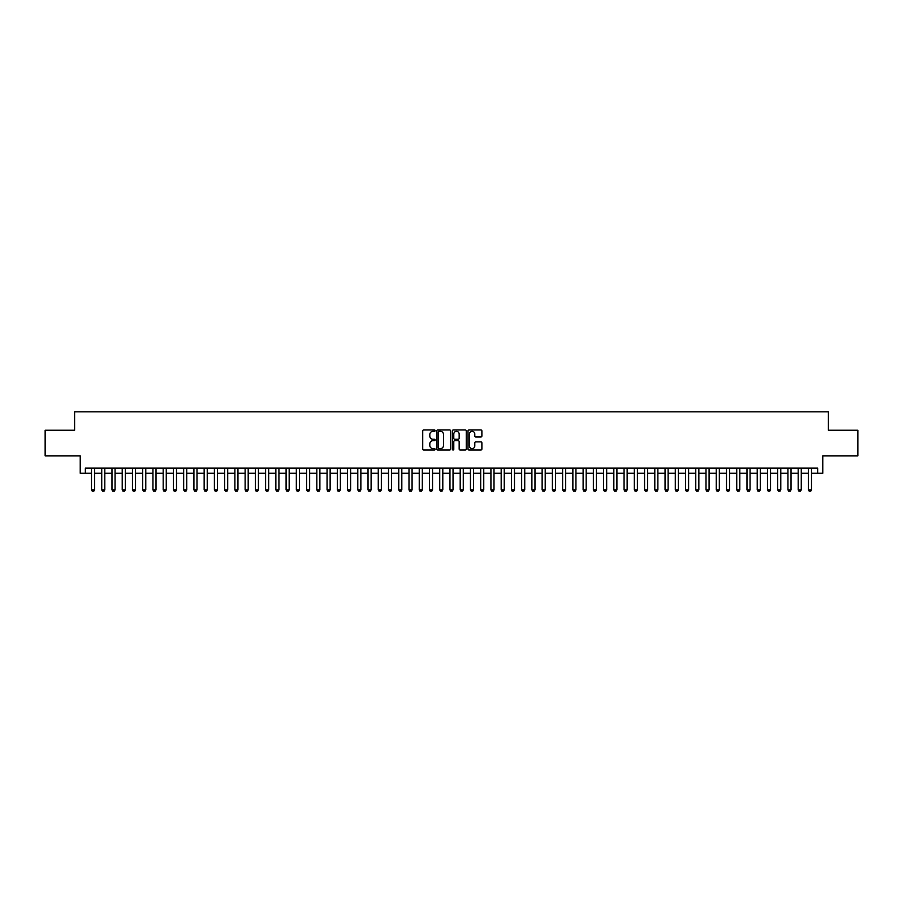 <?xml version="1.0" encoding="UTF-8"?>
<svg xmlns="http://www.w3.org/2000/svg" width="903" height="903" viewBox="0 0 903 903"><rect width="100%" height="100%" fill="white"/><g stroke="black" fill="none" stroke-linecap="round" stroke-linejoin="round"><path stroke-width="1.35" d="M435.111 430.629A0.7 0.7 0 0 0 434.411 429.93L423.733 429.93A1.005 1.005 0 0 0 422.728 430.934L422.728 449.028A1.005 1.005 0 0 0 423.733 450.033L434.411 450.033A0.7 0.7 0 0 0 435.111 449.333A0.7 0.7 0 0 0 434.411 448.622L433.022 448.622A3.217 3.217 0 0 1 429.805 445.405L429.805 443.904A3.217 3.217 0 0 1 433.022 440.687L434.411 440.687A0.7 0.7 0 0 0 435.111 439.975A0.7 0.7 0 0 0 434.411 439.276L433.022 439.276A3.217 3.217 0 0 1 429.805 436.059L429.805 434.546A3.217 3.217 0 0 1 433.022 431.329L434.411 431.329A0.7 0.7 0 0 0 435.111 430.629M480.881 437.007A1.005 1.005 0 0 0 481.886 436.002L481.886 430.934A1.005 1.005 0 0 0 480.881 429.93L469.018 429.93A1.005 1.005 0 0 0 468.014 430.934L468.014 449.028A1.005 1.005 0 0 0 469.018 450.033L480.881 450.033A1.005 1.005 0 0 0 481.886 449.028L481.886 442.888A1.005 1.005 0 0 0 480.881 441.883L475.802 441.883A1.005 1.005 0 0 0 474.797 442.888L474.797 445.935A2.686 2.686 0 0 1 472.111 448.622A2.686 2.686 0 0 1 469.425 445.935L469.425 434.016A2.686 2.686 0 0 1 472.111 431.329A2.686 2.686 0 0 1 474.797 434.016L474.797 436.002A1.005 1.005 0 0 0 475.802 437.007L480.881 437.007M85.345 473.262L85.345 468.138L817.655 468.138L817.655 473.262L822.768 473.262L822.768 455.857L857.85 455.857L857.85 430.246L828.401 430.246L828.401 411.813L74.599 411.813L74.599 430.246L45.15 430.246L45.15 455.857L80.232 455.857L80.232 473.262L91.496 473.262M450.62 430.934A1.005 1.005 0 0 0 449.615 429.93L437.752 429.93A1.005 1.005 0 0 0 436.747 430.934L436.747 449.028A1.005 1.005 0 0 0 437.752 450.033L449.615 450.033A1.005 1.005 0 0 0 450.62 449.028L450.62 430.934M453.385 429.93L465.248 429.93A1.005 1.005 0 0 1 466.253 430.934L466.253 449.028A1.005 1.005 0 0 1 465.248 450.033L460.169 450.033A1.005 1.005 0 0 1 459.164 449.028L459.164 441.691A1.005 1.005 0 0 0 458.16 440.687L454.796 440.687A1.005 1.005 0 0 0 453.791 441.691L453.791 449.333A0.7 0.7 0 0 1 453.08 450.033A0.7 0.7 0 0 1 452.38 449.333L452.38 430.934A1.005 1.005 0 0 1 453.385 429.93M94.567 473.262L101.734 473.262M104.804 473.262L111.983 473.262M115.053 473.262L122.221 473.262M125.291 473.262L132.459 473.262M135.54 473.262L142.708 473.262M145.778 473.262L152.946 473.262M156.016 473.262L163.183 473.262M166.265 473.262L173.432 473.262M176.503 473.262L183.67 473.262M186.74 473.262L193.919 473.262M196.989 473.262L204.157 473.262M207.227 473.262L214.395 473.262M217.476 473.262L224.644 473.262M227.714 473.262L234.882 473.262M237.952 473.262L245.119 473.262M248.201 473.262L255.368 473.262M258.439 473.262L265.606 473.262M268.676 473.262L275.855 473.262M278.925 473.262L286.093 473.262M289.163 473.262L296.331 473.262M299.412 473.262L306.58 473.262M309.65 473.262L316.818 473.262M319.888 473.262L327.055 473.262M330.137 473.262L337.304 473.262M340.375 473.262L347.542 473.262M350.612 473.262L357.791 473.262M360.861 473.262L368.029 473.262M371.099 473.262L378.267 473.262M381.337 473.262L388.516 473.262M391.586 473.262L398.754 473.262M401.824 473.262L408.991 473.262M412.073 473.262L419.24 473.262M422.311 473.262L429.478 473.262M432.548 473.262L439.727 473.262M442.797 473.262L449.965 473.262M453.035 473.262L460.203 473.262M463.273 473.262L470.452 473.262M473.522 473.262L480.689 473.262M483.76 473.262L490.927 473.262M494.009 473.262L501.176 473.262M504.246 473.262L511.414 473.262M514.484 473.262L521.663 473.262M524.733 473.262L531.901 473.262M534.971 473.262L542.139 473.262M545.209 473.262L552.388 473.262M555.458 473.262L562.625 473.262M565.696 473.262L572.863 473.262M575.945 473.262L583.112 473.262M586.182 473.262L593.35 473.262M596.42 473.262L603.588 473.262M606.669 473.262L613.837 473.262M616.907 473.262L624.075 473.262M627.145 473.262L634.324 473.262M637.394 473.262L644.561 473.262M647.632 473.262L654.799 473.262M657.881 473.262L665.048 473.262M668.118 473.262L675.286 473.262M678.356 473.262L685.524 473.262M688.605 473.262L695.773 473.262M698.843 473.262L706.011 473.262M709.081 473.262L716.26 473.262M719.33 473.262L726.497 473.262M729.568 473.262L736.735 473.262M739.817 473.262L746.984 473.262M750.054 473.262L757.222 473.262M760.292 473.262L767.46 473.262M770.541 473.262L777.709 473.262M780.779 473.262L787.947 473.262M791.017 473.262L798.196 473.262M801.266 473.262L808.433 473.262M811.504 473.262L817.655 473.262M438.858 431.329A0.7 0.7 0 0 0 438.158 432.04L438.158 447.922A0.7 0.7 0 0 0 438.858 448.622L440.314 448.622A3.217 3.217 0 0 0 443.531 445.405L443.531 434.546A3.217 3.217 0 0 0 440.314 431.329L438.858 431.329M459.164 434.072A2.686 2.686 0 0 0 456.478 431.386A2.686 2.686 0 0 0 453.791 434.072L453.791 438.271A1.005 1.005 0 0 0 454.796 439.276L458.16 439.276A1.005 1.005 0 0 0 459.164 438.271L459.164 434.072M94.567 468.138L94.567 489.855L93.799 491.187L92.264 491.187L91.496 489.855L91.496 468.138M91.496 489.855L94.567 489.855M104.804 468.138L104.804 489.855L104.037 491.187L102.502 491.187L101.734 489.855L101.734 468.138M101.734 489.855L104.804 489.855M115.053 468.138L115.053 489.855L114.286 491.187L112.751 491.187L111.983 489.855L111.983 468.138M111.983 489.855L115.053 489.855M125.291 468.138L125.291 489.855L124.524 491.187L122.989 491.187L122.221 489.855L122.221 468.138M122.221 489.855L125.291 489.855M135.54 468.138L135.54 489.855L134.773 491.187L133.226 491.187L132.459 489.855L132.459 468.138M132.459 489.855L135.54 489.855M145.778 468.138L145.778 489.855L145.011 491.187L143.475 491.187L142.708 489.855L142.708 468.138M142.708 489.855L145.778 489.855M156.016 468.138L156.016 489.855L155.248 491.187L153.713 491.187L152.946 489.855L152.946 468.138M152.946 489.855L156.016 489.855M166.265 468.138L166.265 489.855L165.497 491.187L163.962 491.187L163.183 489.855L163.183 468.138M163.183 489.855L166.265 489.855M176.503 468.138L176.503 489.855L175.735 491.187L174.2 491.187L173.432 489.855L173.432 468.138M173.432 489.855L176.503 489.855M186.74 468.138L186.74 489.855L185.973 491.187L184.438 491.187L183.67 489.855L183.67 468.138M183.67 489.855L186.74 489.855M196.989 468.138L196.989 489.855L196.222 491.187L194.687 491.187L193.919 489.855L193.919 468.138M193.919 489.855L196.989 489.855M207.227 468.138L207.227 489.855L206.46 491.187L204.925 491.187L204.157 489.855L204.157 468.138M204.157 489.855L207.227 489.855M217.476 468.138L217.476 489.855L216.697 491.187L215.162 491.187L214.395 489.855L214.395 468.138M214.395 489.855L217.476 489.855M227.714 468.138L227.714 489.855L226.946 491.187L225.411 491.187L224.644 489.855L224.644 468.138M224.644 489.855L227.714 489.855M237.952 468.138L237.952 489.855L237.184 491.187L235.649 491.187L234.882 489.855L234.882 468.138M234.882 489.855L237.952 489.855M248.201 468.138L248.201 489.855L247.433 491.187L245.887 491.187L245.119 489.855L245.119 468.138M245.119 489.855L248.201 489.855M258.439 468.138L258.439 489.855L257.671 491.187L256.136 491.187L255.368 489.855L255.368 468.138M255.368 489.855L258.439 489.855M268.676 468.138L268.676 489.855L267.909 491.187L266.374 491.187L265.606 489.855L265.606 468.138M265.606 489.855L268.676 489.855M278.925 468.138L278.925 489.855L278.158 491.187L276.623 491.187L275.855 489.855L275.855 468.138M275.855 489.855L278.925 489.855M289.163 468.138L289.163 489.855L288.396 491.187L286.861 491.187L286.093 489.855L286.093 468.138M286.093 489.855L289.163 489.855M299.412 468.138L299.412 489.855L298.633 491.187L297.098 491.187L296.331 489.855L296.331 468.138M296.331 489.855L299.412 489.855M309.65 468.138L309.65 489.855L308.882 491.187L307.347 491.187L306.58 489.855L306.58 468.138M306.58 489.855L309.65 489.855M319.888 468.138L319.888 489.855L319.12 491.187L317.585 491.187L316.818 489.855L316.818 468.138M316.818 489.855L319.888 489.855M330.137 468.138L330.137 489.855L329.369 491.187L327.823 491.187L327.055 489.855L327.055 468.138M327.055 489.855L330.137 489.855M340.375 468.138L340.375 489.855L339.607 491.187L338.072 491.187L337.304 489.855L337.304 468.138M337.304 489.855L340.375 489.855M350.612 468.138L350.612 489.855L349.845 491.187L348.31 491.187L347.542 489.855L347.542 468.138M347.542 489.855L350.612 489.855M360.861 468.138L360.861 489.855L360.094 491.187L358.559 491.187L357.791 489.855L357.791 468.138M357.791 489.855L360.861 489.855M371.099 468.138L371.099 489.855L370.332 491.187L368.796 491.187L368.029 489.855L368.029 468.138M368.029 489.855L371.099 489.855M381.337 468.138L381.337 489.855L380.569 491.187L379.034 491.187L378.267 489.855L378.267 468.138M378.267 489.855L381.337 489.855M391.586 468.138L391.586 489.855L390.818 491.187L389.283 491.187L388.516 489.855L388.516 468.138M388.516 489.855L391.586 489.855M401.824 468.138L401.824 489.855L401.056 491.187L399.521 491.187L398.754 489.855L398.754 468.138M398.754 489.855L401.824 489.855M412.073 468.138L412.073 489.855L411.305 491.187L409.759 491.187L408.991 489.855L408.991 468.138M408.991 489.855L412.073 489.855M422.311 468.138L422.311 489.855L421.543 491.187L420.008 491.187L419.24 489.855L419.24 468.138M419.24 489.855L422.311 489.855M432.548 468.138L432.548 489.855L431.781 491.187L430.246 491.187L429.478 489.855L429.478 468.138M429.478 489.855L432.548 489.855M442.797 468.138L442.797 489.855L442.03 491.187L440.495 491.187L439.727 489.855L439.727 468.138M439.727 489.855L442.797 489.855M453.035 468.138L453.035 489.855L452.268 491.187L450.732 491.187L449.965 489.855L449.965 468.138M449.965 489.855L453.035 489.855M463.273 468.138L463.273 489.855L462.505 491.187L460.97 491.187L460.203 489.855L460.203 468.138M460.203 489.855L463.273 489.855M473.522 468.138L473.522 489.855L472.754 491.187L471.219 491.187L470.452 489.855L470.452 468.138M470.452 489.855L473.522 489.855M483.76 468.138L483.76 489.855L482.992 491.187L481.457 491.187L480.689 489.855L480.689 468.138M480.689 489.855L483.76 489.855M494.009 468.138L494.009 489.855L493.241 491.187L491.695 491.187L490.927 489.855L490.927 468.138M490.927 489.855L494.009 489.855M504.246 468.138L504.246 489.855L503.479 491.187L501.944 491.187L501.176 489.855L501.176 468.138M501.176 489.855L504.246 489.855M514.484 468.138L514.484 489.855L513.717 491.187L512.182 491.187L511.414 489.855L511.414 468.138M511.414 489.855L514.484 489.855M524.733 468.138L524.733 489.855L523.966 491.187L522.431 491.187L521.663 489.855L521.663 468.138M521.663 489.855L524.733 489.855M534.971 468.138L534.971 489.855L534.204 491.187L532.668 491.187L531.901 489.855L531.901 468.138M531.901 489.855L534.971 489.855M545.209 468.138L545.209 489.855L544.441 491.187L542.906 491.187L542.139 489.855L542.139 468.138M542.139 489.855L545.209 489.855M555.458 468.138L555.458 489.855L554.69 491.187L553.155 491.187L552.388 489.855L552.388 468.138M552.388 489.855L555.458 489.855M565.696 468.138L565.696 489.855L564.928 491.187L563.393 491.187L562.625 489.855L562.625 468.138M562.625 489.855L565.696 489.855M575.945 468.138L575.945 489.855L575.177 491.187L573.631 491.187L572.863 489.855L572.863 468.138M572.863 489.855L575.945 489.855M586.182 468.138L586.182 489.855L585.415 491.187L583.88 491.187L583.112 489.855L583.112 468.138M583.112 489.855L586.182 489.855M596.42 468.138L596.42 489.855L595.653 491.187L594.118 491.187L593.35 489.855L593.35 468.138M593.35 489.855L596.42 489.855M606.669 468.138L606.669 489.855L605.902 491.187L604.367 491.187L603.588 489.855L603.588 468.138M603.588 489.855L606.669 489.855M616.907 468.138L616.907 489.855L616.139 491.187L614.604 491.187L613.837 489.855L613.837 468.138M613.837 489.855L616.907 489.855M627.145 468.138L627.145 489.855L626.377 491.187L624.842 491.187L624.075 489.855L624.075 468.138M624.075 489.855L627.145 489.855M637.394 468.138L637.394 489.855L636.626 491.187L635.091 491.187L634.324 489.855L634.324 468.138M634.324 489.855L637.394 489.855M647.632 468.138L647.632 489.855L646.864 491.187L645.329 491.187L644.561 489.855L644.561 468.138M644.561 489.855L647.632 489.855M657.881 468.138L657.881 489.855L657.113 491.187L655.567 491.187L654.799 489.855L654.799 468.138M654.799 489.855L657.881 489.855M668.118 468.138L668.118 489.855L667.351 491.187L665.816 491.187L665.048 489.855L665.048 468.138M665.048 489.855L668.118 489.855M678.356 468.138L678.356 489.855L677.589 491.187L676.054 491.187L675.286 489.855L675.286 468.138M675.286 489.855L678.356 489.855M688.605 468.138L688.605 489.855L687.838 491.187L686.303 491.187L685.524 489.855L685.524 468.138M685.524 489.855L688.605 489.855M698.843 468.138L698.843 489.855L698.075 491.187L696.54 491.187L695.773 489.855L695.773 468.138M695.773 489.855L698.843 489.855M709.081 468.138L709.081 489.855L708.313 491.187L706.778 491.187L706.011 489.855L706.011 468.138M706.011 489.855L709.081 489.855M719.33 468.138L719.33 489.855L718.562 491.187L717.027 491.187L716.26 489.855L716.26 468.138M716.26 489.855L719.33 489.855M729.568 468.138L729.568 489.855L728.8 491.187L727.265 491.187L726.497 489.855L726.497 468.138M726.497 489.855L729.568 489.855M739.817 468.138L739.817 489.855L739.038 491.187L737.503 491.187L736.735 489.855L736.735 468.138M736.735 489.855L739.817 489.855M750.054 468.138L750.054 489.855L749.287 491.187L747.752 491.187L746.984 489.855L746.984 468.138M746.984 489.855L750.054 489.855M760.292 468.138L760.292 489.855L759.525 491.187L757.989 491.187L757.222 489.855L757.222 468.138M757.222 489.855L760.292 489.855M770.541 468.138L770.541 489.855L769.774 491.187L768.227 491.187L767.46 489.855L767.46 468.138M767.46 489.855L770.541 489.855M780.779 468.138L780.779 489.855L780.011 491.187L778.476 491.187L777.709 489.855L777.709 468.138M777.709 489.855L780.779 489.855M791.017 468.138L791.017 489.855L790.249 491.187L788.714 491.187L787.947 489.855L787.947 468.138M787.947 489.855L791.017 489.855M801.266 468.138L801.266 489.855L800.498 491.187L798.963 491.187L798.196 489.855L798.196 468.138M798.196 489.855L801.266 489.855M811.504 468.138L811.504 489.855L810.736 491.187L809.201 491.187L808.433 489.855L808.433 468.138M808.433 489.855L811.504 489.855"/></g></svg>
